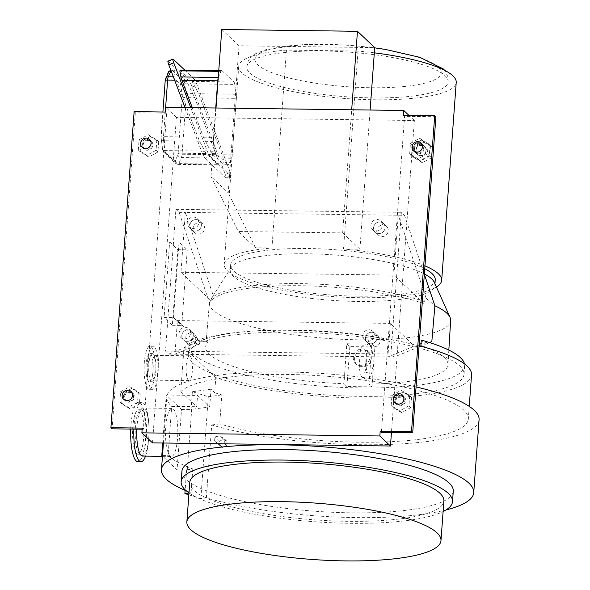 <?xml version="1.0" encoding="UTF-8"?>
<svg xmlns="http://www.w3.org/2000/svg" width="590" height="590" viewBox="0 0 590 590"><rect width="100%" height="100%" fill="white"/><g stroke="black" fill="none" stroke-linecap="round" stroke-linejoin="round"><path stroke-width="0.44" stroke-dasharray="2.95 2.21" d="M418.553 153.82A5.399 5.081 -46.6 0 0 422.647 144.646A5.399 5.081 -46.6 0 0 414.187 146.674A5.399 5.081 -46.6 0 0 418.553 153.82M420.412 155.576A5.399 5.081 -46.6 0 0 424.505 146.401A5.399 5.081 -46.6 0 0 416.046 148.429A5.399 5.081 -46.6 0 0 420.412 155.576M410.448 143.304L419.697 138.267L428.193 143.532L427.433 153.843L418.185 158.872L409.689 153.607L410.448 143.304L412.307 145.059L421.555 140.022L419.697 138.267M421.555 140.022L430.051 145.288L428.193 143.532M430.051 145.288L429.291 155.598L427.433 153.843M429.291 155.598L420.043 160.635L418.185 158.872M420.043 160.635L411.547 155.362L409.689 153.607M411.547 155.362L412.307 145.059M400.817 395.322A5.399 5.081 -46.6 0 0 396.723 404.497A5.399 5.081 -46.6 0 0 405.19 402.469A5.399 5.081 -46.6 0 0 400.817 395.322M391.944 395.3L401.193 390.263L409.681 395.536L408.929 405.839L399.681 410.876L391.185 405.61L391.944 395.3L393.803 397.055L403.051 392.018L401.193 390.263M403.051 392.018L411.54 397.291L409.681 395.536M411.54 397.291L410.788 407.594L408.929 405.839M410.788 407.594L401.539 412.631L399.681 410.876M401.539 412.631L393.043 407.366L391.185 405.61M393.043 407.366L393.803 397.055M127.558 400.33A4.587 4.314 -46.6 0 0 131.032 392.527A4.587 4.314 -46.6 0 0 123.841 394.253A4.587 4.314 -46.6 0 0 127.558 400.33M129.402 392.534A4.587 4.314 133.4 0 1 133.119 398.604A4.587 4.314 133.4 0 1 125.921 400.33A4.587 4.314 133.4 0 1 129.402 392.534M398.914 403.907A4.587 4.314 -46.6 0 0 402.395 396.104A4.587 4.314 -46.6 0 0 395.197 397.83A4.587 4.314 -46.6 0 0 398.914 403.907M400.765 396.111A4.587 4.314 133.4 0 1 404.475 402.188A4.587 4.314 133.4 0 1 397.284 403.907A4.587 4.314 133.4 0 1 400.765 396.111M417.418 151.903A4.587 4.314 -46.6 0 0 420.899 144.108A4.587 4.314 -46.6 0 0 413.708 145.826A4.587 4.314 -46.6 0 0 417.418 151.903M419.269 144.108A4.587 4.314 133.4 0 1 422.978 150.184A4.587 4.314 133.4 0 1 415.788 151.903A4.587 4.314 133.4 0 1 419.269 144.108M146.062 148.326A4.587 4.314 -46.6 0 0 149.543 140.531A4.587 4.314 -46.6 0 0 142.345 142.249A4.587 4.314 -46.6 0 0 146.062 148.326M147.913 140.531A4.587 4.314 133.4 0 1 151.623 146.608A4.587 4.314 133.4 0 1 144.432 148.326A4.587 4.314 133.4 0 1 147.913 140.531M371.648 332.251A5.937 5.59 133.4 0 1 376.457 340.113A5.937 5.59 133.4 0 1 367.15 342.34A5.937 5.59 133.4 0 1 371.648 332.251A5.937 5.59 -46.6 0 0 367.15 342.34A5.937 5.59 -46.6 0 0 376.457 340.113A5.937 5.59 -46.6 0 0 371.648 332.251M368.993 329.744A5.937 5.59 133.4 0 1 373.802 337.605A5.937 5.59 133.4 0 1 364.495 339.833A5.937 5.59 133.4 0 1 368.993 329.744M379.746 222.002A5.937 5.59 133.4 0 1 384.555 229.864A5.937 5.59 133.4 0 1 375.24 232.091A5.937 5.59 133.4 0 1 379.746 222.002A5.937 5.59 -46.6 0 0 375.24 232.091A5.937 5.59 -46.6 0 0 384.555 229.864A5.937 5.59 -46.6 0 0 379.746 222.002M377.091 219.495A5.937 5.59 133.4 0 1 381.9 227.356A5.937 5.59 133.4 0 1 372.592 229.584A5.937 5.59 133.4 0 1 377.091 219.495M196.057 219.576A5.937 5.59 133.4 0 1 200.866 227.445A5.937 5.59 133.4 0 1 191.558 229.672A5.937 5.59 133.4 0 1 196.057 219.576A5.937 5.59 -46.6 0 0 191.558 229.672A5.937 5.59 -46.6 0 0 200.866 227.445A5.937 5.59 -46.6 0 0 196.057 219.576M193.402 217.068A5.937 5.59 133.4 0 1 198.21 224.938A5.937 5.59 133.4 0 1 188.903 227.157A5.937 5.59 133.4 0 1 193.402 217.068M187.959 329.832A5.937 5.59 133.4 0 1 192.768 337.694A5.937 5.59 133.4 0 1 183.46 339.921A5.937 5.59 133.4 0 1 187.959 329.832A5.937 5.59 -46.6 0 0 183.46 339.921A5.937 5.59 -46.6 0 0 192.768 337.694A5.937 5.59 -46.6 0 0 187.959 329.832M185.312 327.317A5.937 5.59 133.4 0 1 190.113 335.186A5.937 5.59 133.4 0 1 180.805 337.406A5.937 5.59 133.4 0 1 185.312 327.317M403.398 115.198L404.593 116.326L381.383 432.374M152.5 442.869L176.403 117.373L414.364 120.508L391.45 432.507M414.364 120.508L408.818 115.264M142.227 428.111L143.422 429.24L166.631 113.184L165.436 112.056M176.403 117.373L165.783 107.336M166.631 113.184L135.324 112.778L134.129 111.643M135.324 112.778L112.115 428.827M142.146 429.225L143.422 429.24M435.907 116.739L404.593 116.326M147.965 139.742A5.399 5.081 -46.6 0 0 143.872 148.916A5.399 5.081 -46.6 0 0 152.338 146.895A5.399 5.081 -46.6 0 0 147.965 139.742M139.093 139.719L148.341 134.69L156.829 139.955L156.077 150.266L146.829 155.295L138.333 150.03L139.093 139.719L140.944 141.482L150.199 136.445L148.341 134.69M150.199 136.445L158.688 141.711L156.829 139.955M158.688 141.711L157.936 152.021L156.077 150.266M157.936 152.021L148.68 157.058L146.829 155.295M148.68 157.058L140.191 151.785L138.333 150.03M140.191 151.785L140.944 141.482M148.599 381.457A14.145 3.614 -89.2 0 1 146.04 366.029A14.145 3.614 -89.2 0 1 149.794 353.565A14.145 3.614 -89.2 0 1 150.62 353.948A14.145 3.614 -89.2 0 1 153.179 369.384A14.145 3.614 -89.2 0 1 149.425 381.848A14.145 3.614 -89.2 0 1 148.599 381.457M151.313 381.494A14.145 3.614 -89.2 0 1 148.754 366.066A14.145 3.614 -89.2 0 1 152.508 353.602A14.145 3.614 -89.2 0 1 153.334 353.985A14.145 3.614 -89.2 0 1 155.893 369.421A14.145 3.614 -89.2 0 1 152.139 381.885A14.145 3.614 -89.2 0 1 151.313 381.494M151.195 388.744A21.594 5.524 90.8 0 0 152.456 389.341A21.594 5.524 90.8 0 0 158.142 371.287A21.594 5.524 90.8 0 0 158.238 364.347A21.594 5.524 90.8 0 0 154.285 346.75A21.594 5.524 90.8 0 0 153.024 346.153A21.594 5.524 90.8 0 0 147.286 365.181A21.594 5.524 90.8 0 0 151.195 388.744M151.151 346.706A21.594 5.524 -89.2 0 1 155.059 370.269A21.594 5.524 -89.2 0 1 149.322 389.297A21.594 5.524 -89.2 0 1 148.068 388.707A21.594 5.524 -89.2 0 1 144.159 365.144A21.594 5.524 -89.2 0 1 149.897 346.116A21.594 5.524 -89.2 0 1 151.151 346.706M154.233 379.857A12.42 3.171 -89.2 0 1 151.984 366.302A12.42 3.171 -89.2 0 1 155.281 355.364A12.42 3.171 -89.2 0 1 156.003 355.704A12.42 3.171 -89.2 0 1 158.275 365.822A12.42 3.171 -89.2 0 1 158.223 369.812A12.42 3.171 -89.2 0 1 154.956 380.196A12.42 3.171 -89.2 0 1 154.233 379.857M136.673 453.614A22.243 5.686 -89.2 0 1 132.654 429.35A22.243 5.686 -89.2 0 1 138.561 409.748A22.243 5.686 -89.2 0 1 139.852 410.36A22.243 5.686 -89.2 0 1 143.879 434.624A22.243 5.686 -89.2 0 1 137.972 454.226A22.243 5.686 -89.2 0 1 136.673 453.614M139.284 453.651A22.243 5.686 -89.2 0 1 135.258 429.38A22.243 5.686 -89.2 0 1 141.165 409.785A22.243 5.686 -89.2 0 1 142.463 410.389A22.243 5.686 -89.2 0 1 146.49 434.66A22.243 5.686 -89.2 0 1 140.582 454.263A22.243 5.686 -89.2 0 1 139.284 453.651M145.538 456.107A29.692 7.589 90.8 0 0 148.828 436.902A29.692 7.589 90.8 0 0 148.953 427.352A29.692 7.589 90.8 0 0 143.518 403.154A29.692 7.589 90.8 0 0 141.784 402.343A29.692 7.589 90.8 0 0 133.878 429.114M130.744 429.07A29.692 7.589 -89.2 0 1 138.657 402.299A29.692 7.589 -89.2 0 1 140.383 403.11A29.692 7.589 -89.2 0 1 145.76 435.509A29.692 7.589 -89.2 0 1 137.876 461.675M136.806 429.151A24.02 6.143 -89.2 0 1 143.178 408.029A24.02 6.143 -89.2 0 1 144.579 408.686A24.02 6.143 -89.2 0 1 148.975 428.266A24.02 6.143 -89.2 0 1 148.872 435.988A24.02 6.143 -89.2 0 1 142.551 456.07M189.774 482.369A127.403 28.224 -175.8 0 0 193.675 490.076A127.403 28.224 -175.8 0 0 331.587 520.837A127.403 28.224 -175.8 0 0 443.887 501.028M188.999 492.908A136.039 30.142 -175.8 0 0 314.625 521.752A136.039 30.142 -175.8 0 0 443.112 511.567M181.927 471.233A136.039 30.142 -175.8 0 0 186.093 479.464A136.039 30.142 -175.8 0 0 333.357 512.312A136.039 30.142 -175.8 0 0 453.275 491.16M173.379 409.062A24.02 6.143 -89.2 0 1 177.73 435.28A24.02 6.143 -89.2 0 1 171.343 456.446A24.02 6.143 -89.2 0 1 169.95 455.79A24.02 6.143 -89.2 0 1 165.598 429.579A24.02 6.143 -89.2 0 1 171.978 408.405A24.02 6.143 -89.2 0 1 173.379 409.062M190.157 356.154A12.42 3.171 -89.2 0 1 192.406 369.701A12.42 3.171 -89.2 0 1 189.102 380.646A12.42 3.171 -89.2 0 1 188.38 380.307A12.42 3.171 -89.2 0 1 186.138 366.751A12.42 3.171 -89.2 0 1 189.434 355.814A12.42 3.171 -89.2 0 1 190.157 356.154M186.329 490.865A156.549 34.685 -175.8 0 0 191.064 492.739L188.992 493.011M416.061 386.915A156.549 34.685 -175.8 0 0 253.936 372.32A156.549 34.685 -175.8 0 0 166.822 396.864A156.549 34.685 -175.8 0 0 171.616 406.333A156.549 34.685 -175.8 0 0 171.683 406.392L196.728 406.724L197.561 395.44L209.716 406.93L191.079 409.401L191.684 409.585L187.251 469.965L186.647 469.773L192.805 468.954A156.549 34.685 4.2 0 1 168.076 455.48L171.683 406.392M192.805 468.954L191.064 492.739M188.859 494.803L200.836 498.572L206.367 497.835A156.549 34.685 -175.8 0 0 446.047 509.937M206.367 497.835L211.721 424.97A156.549 34.685 -175.8 0 0 380.993 444.661A156.549 34.685 -175.8 0 0 479.08 419.792M214.598 440.937L214.915 436.696L220.122 435.944L224.893 439.321L224.583 443.562L219.495 444.432L214.598 440.937L219.362 445.443L219.672 441.195L214.915 436.696M209.716 406.93L211.014 389.238L214.679 392.704L215.793 377.585A145.752 32.295 -175.8 0 0 375.506 398.125A145.752 32.295 -175.8 0 0 471.55 374.901M419.084 345.806A145.752 32.295 -175.8 0 0 184.014 347.54L180.776 391.642L196.728 406.724M184.014 347.54L215.793 377.585M162.729 443.009L166.247 395.027L181.514 409.453L177.074 469.832L162.479 456.026M211.721 424.97L219.701 423.908L221.825 394.931A145.752 32.295 -175.8 0 1 214.679 392.704M180.776 391.642A145.752 32.295 4.2 0 1 339.398 377.312A145.752 32.295 4.2 0 1 468.312 419.003A145.752 32.295 4.2 0 1 377.194 442.153A145.752 32.295 4.2 0 1 219.701 423.908M177.074 469.832L187.251 469.965M162.523 455.406L168.076 455.48M166.247 395.027L197.561 395.44M181.514 409.453L191.684 409.585M211.014 389.238L192.377 391.708L208.314 396.723L200.836 498.572M208.314 396.723L221.825 394.931M186.647 469.773L185.135 490.364M192.377 391.708L191.079 409.401M219.672 441.195L223.485 439.122L220.122 435.944M223.485 439.122L226.98 441.291L224.893 439.321M226.98 441.291L226.671 445.539L224.583 443.562M226.671 445.539L222.858 447.611L219.495 444.432M222.858 447.611L219.362 445.443M361.736 366.383L359.236 366.279A8.636 8.127 133.4 0 1 357.002 364.812A8.636 8.127 133.4 0 1 360.379 350.703L359.214 366.051C359.841 372.873 361.028 376.796 362.776 377.821L365.889 379.141C372.076 379.289 372.961 367.872 373.153 361.788C373.382 356.928 372.474 348.078 369.473 345.268L366.353 343.948C362.835 344.774 360.851 347.009 360.387 350.644L362.968 349.582L366.641 350.792A8.636 8.127 133.4 0 1 368.875 352.26A8.636 8.127 133.4 0 1 365.498 366.361L361.736 366.383M382.932 225.011A5.937 5.59 133.4 0 1 387.741 232.873A5.937 5.59 133.4 0 1 378.426 235.1A5.937 5.59 133.4 0 1 382.932 225.011M199.243 222.592A5.937 5.59 133.4 0 1 204.052 230.454A5.937 5.59 133.4 0 1 194.737 232.681A5.937 5.59 133.4 0 1 199.243 222.592M374.834 335.26A5.937 5.59 133.4 0 1 379.643 343.129A5.937 5.59 133.4 0 1 370.328 345.349A5.937 5.59 133.4 0 1 374.834 335.26M191.145 332.841A5.937 5.59 133.4 0 1 195.954 340.703A5.937 5.59 133.4 0 1 186.647 342.93A5.937 5.59 133.4 0 1 191.145 332.841M249.887 73.138A100.949 22.368 -175.8 0 0 359.163 97.512A100.949 22.368 -175.8 0 0 448.149 81.818A100.949 22.368 -175.8 0 0 445.059 75.712A100.949 22.368 -175.8 0 0 335.776 51.337A100.949 22.368 -175.8 0 0 246.797 67.031A100.949 22.368 -175.8 0 0 249.887 73.138M438.37 67.216A93.39 20.687 4.2 0 1 371.044 87.733A93.39 20.687 4.2 0 1 257.808 64.834A93.39 20.687 4.2 0 1 325.127 44.316A93.39 20.687 4.2 0 1 438.37 67.216M374.326 52.827A109.047 24.16 -175.8 0 0 358.049 51.057L286.467 50.113A109.047 24.16 -175.8 0 0 238.721 66.441A109.047 24.16 -175.8 0 0 242.062 73.035A109.047 24.16 -175.8 0 0 360.099 99.363A109.047 24.16 -175.8 0 0 456.225 82.416M286.467 50.113L271.931 248.043A109.047 24.16 -175.8 0 0 224.185 264.364A109.047 24.16 -175.8 0 0 227.526 270.965A109.047 24.16 -175.8 0 0 329.449 296.32A109.047 24.16 -175.8 0 0 436.416 287.035M435.236 279.867A102.572 22.722 4.2 0 1 344.818 295.811A102.572 22.722 4.2 0 1 233.78 271.046A102.572 22.722 4.2 0 1 230.638 264.836A102.572 22.722 4.2 0 1 306.844 248.501L308.6 248.523A102.572 22.722 4.2 0 1 424.741 268.708M434.321 282.367A102.572 22.722 4.2 0 1 434.845 285.118A102.572 22.722 4.2 0 1 344.427 301.062A102.572 22.722 4.2 0 1 233.397 276.297A102.572 22.722 4.2 0 1 230.255 270.087A102.572 22.722 4.2 0 1 231.177 267.447A102.572 22.722 4.2 0 1 316.166 253.973A102.572 22.722 4.2 0 1 424.358 273.959M450.649 320.51A120.921 26.793 4.2 0 1 344.213 339.39A120.921 26.793 4.2 0 1 213.152 310.185A120.921 26.793 4.2 0 1 209.45 302.795L205.674 346.861A121.459 26.911 4.2 0 1 207.754 342.517L207.901 340.703L206.389 338.675L209.45 302.795L213.248 295.524L211.309 298.717A120.921 26.793 4.2 0 1 300.317 283.62A120.921 26.793 4.2 0 1 424.225 301.519L424.055 303.607A120.95 26.793 -175.8 0 0 300.155 285.715A120.95 26.793 -175.8 0 0 211.139 300.797L211.309 298.717M231.177 267.447L212.931 296.01L213.248 295.524L185.363 212.422L398.279 215.232L393.884 275.08L424.055 303.607M419.003 346.891L394.127 357.061L390.941 354.052L401.355 212.304L404.541 215.313L398.279 215.232L426.157 298.326L424.225 301.519M426.157 298.326L434.889 305.768M431.821 341.647L420.81 343.505L419.372 344.095L420.67 345.32A121.459 26.911 4.2 0 1 444.218 357.378A121.459 26.911 4.2 0 1 447.95 364.65A121.459 26.911 4.2 0 1 369.016 384.06L371.825 344.051A120.972 26.801 -175.8 0 1 346.78 343.719L343.97 383.729A121.459 26.911 4.2 0 1 209.391 354.28A121.459 26.911 4.2 0 1 205.674 346.861M198.026 343.977A138.2 30.614 -175.8 0 0 188.365 354.103A138.2 30.614 -175.8 0 0 192.598 362.467A138.2 30.614 -175.8 0 0 342.193 395.831A138.2 30.614 -175.8 0 0 464.013 374.348A138.2 30.614 -175.8 0 0 459.78 365.992A138.2 30.614 -175.8 0 0 414.541 346.832L412.742 346.809L412.122 346.227A138.2 30.614 -175.8 0 0 199.206 343.417L199.826 344L198.026 343.977L195.408 343.166L195.851 337.104A138.2 30.614 -175.8 0 0 188.984 345.703A138.2 30.614 -175.8 0 0 193.218 354.066A138.2 30.614 -175.8 0 0 342.812 387.431A138.2 30.614 -175.8 0 0 464.632 365.947A138.2 30.614 -175.8 0 0 464.478 363.89M360.992 365.682A8.636 8.127 133.4 0 1 355.674 363.558A8.636 8.127 133.4 0 1 354.007 354.243A8.636 8.127 133.4 0 1 362.231 348.882A8.636 8.127 133.4 0 1 367.548 351.006A8.636 8.127 133.4 0 1 369.222 360.32A8.636 8.127 133.4 0 1 360.992 365.682M365.498 366.361L366.641 350.792M346.78 343.719L349.855 346.625L374.908 346.957L371.973 386.856L369.016 384.06M349.855 346.625L346.927 386.531L371.973 386.856M195.851 337.104L200.202 341.212L206.389 338.675M195.408 343.166L168.696 354.089L165.51 351.08L175.916 209.332L179.102 212.341L209.45 302.795M173.497 317.649L179.05 242.048L187.273 249.828L181.727 325.429L173.497 317.649L164.101 317.523L169.655 241.922L179.05 242.048M179.965 70.033L192.126 81.435L198.69 93.766L222.054 154.757L223.079 158.127L224.097 164.219L223.75 164.883L211.84 153.621L203.476 137.19L192.288 107.682M200.497 97.866L236.31 98.338L232.158 154.89L222.054 154.757M223.079 158.127L231.494 158.238L228.905 164.286L224.097 164.219M227.851 164.934A5.399 1.379 90.8 0 0 228.168 165.082L223.75 164.883L227.851 164.934L215.947 153.68L211.84 153.621M210.32 151.188L215.121 151.254L213.698 141.401L205.276 141.29M203.476 137.19L213.58 137.322L215.733 107.992M218.263 77.43L220.984 71.383L218.706 71.346M180.216 70.18L222.039 70.726L233.942 81.988L192.126 81.435M193.653 83.868L234.768 84.407L236.192 94.26L198.69 93.766M234.768 84.407A5.399 1.379 90.8 0 0 233.942 81.988M222.039 70.726A5.399 1.379 90.8 0 0 221.722 70.579A5.399 1.379 90.8 0 0 220.984 71.383M218.396 77.43A5.399 1.379 90.8 0 0 218.226 77.873M221.781 29.5L239.031 45.813L374.709 47.598M213.58 137.322A5.399 1.379 90.8 0 0 213.609 140.722L210.984 176.499L228.234 192.812L239.031 45.813M215.121 151.254A5.399 1.379 90.8 0 0 215.947 153.68M228.168 165.082A5.399 1.379 90.8 0 0 228.905 164.286M216.014 107.992L213.609 140.722A5.399 1.379 90.8 0 0 213.698 141.401M412.122 346.227L412.277 344.125A138.2 30.614 -175.8 0 0 199.361 341.315L199.206 343.417M346.927 386.531L343.97 383.729M419.372 344.095L425.633 344.184L421.29 340.076M207.754 342.517L206.463 341.293L200.202 341.212M414.541 346.832L420.847 346.138M420.67 345.32L420.81 343.505M206.463 341.293L207.901 340.703M424.955 265.861A109.047 24.16 -175.8 0 0 343.513 248.987L358.049 51.057M271.931 248.043L255.536 247.822L238.286 231.516L342.657 232.888L359.907 249.201L343.513 248.987M179.102 212.341L185.363 212.422L180.968 272.27L211.139 300.797M180.968 272.27L393.884 275.08M412.277 344.125L390.337 323.379L387.866 356.98L174.957 354.17L177.42 320.577L390.337 323.379M199.361 341.315L177.42 320.577M394.127 357.061L387.866 356.98L412.742 346.809M165.51 351.08L390.941 354.052M168.696 354.089L174.957 354.17L199.826 344M175.916 209.332L401.355 212.304M342.657 232.888L351.692 109.784M210.984 176.499L238.286 231.516M429.608 342.554L425.633 344.184M404.541 215.313L424.335 274.306M255.536 247.822L228.234 192.812M359.907 249.201L370.129 110.028M236.31 98.338A5.399 1.379 90.8 0 0 236.192 94.26M231.494 158.238A5.399 1.379 90.8 0 0 232.158 154.89M230.24 172.317L197.082 84.827A5.399 0.76 66.6 0 0 193.94 78.765L189.029 80.889A5.399 0.76 -113.4 0 1 192.178 86.944L225.336 174.441A5.399 0.76 -113.4 0 1 226.147 178.136A5.399 0.76 -113.4 0 1 225.823 177.988L230.734 175.864A5.399 0.76 66.6 0 0 231.051 176.019A5.399 0.76 66.6 0 0 230.24 172.317L225.336 174.441M184.759 70.092L193.94 78.765M206.883 150.236A5.399 0.76 66.6 0 0 210.033 156.291L205.121 158.415A5.399 0.76 -113.4 0 1 201.979 152.353L206.883 150.236L190.747 107.66M210.033 156.291L230.734 175.864M168.01 61.161A5.399 0.76 -113.4 0 1 168.327 61.316L189.029 80.889M205.121 158.415L225.823 177.988M185.009 107.587L201.979 152.353M186.388 81.361L183.844 81.324L171.941 70.07L174.478 70.099L174.131 70.763L175.149 76.862L176.174 80.225L199.538 141.216L206.102 153.548L218.263 164.949L178.069 164.426A5.399 1.379 90.8 0 0 178.807 163.622L181.396 157.574L217.341 158.046L194.752 97.793L187.908 83.795L186.388 81.361L174.478 70.099L171.624 69.922A5.399 1.379 90.8 0 0 170.975 70.542M206.102 153.548L165.849 153.017L177.752 164.278L218.012 164.809L218.359 164.145L217.341 158.046M169.655 241.922L177.885 249.703L172.332 325.304L164.101 317.523M172.332 325.304L181.727 325.429M177.885 249.703L187.273 249.828M371.825 344.051L374.908 346.957M129.461 391.745A5.399 5.081 -46.6 0 0 125.368 400.912A5.399 5.081 -46.6 0 0 133.834 398.892A5.399 5.081 -46.6 0 0 129.461 391.745M120.581 391.723L129.837 386.686L138.326 391.959L137.566 402.262L128.318 407.299L119.829 402.026L120.581 391.723L122.44 393.478L131.688 388.441L129.837 386.686M131.688 388.441L140.184 393.714L138.326 391.959M140.184 393.714L139.424 404.017L137.566 402.262M139.424 404.017L130.176 409.054L128.318 407.299M130.176 409.054L121.688 403.789L119.829 402.026M121.688 403.789L122.44 393.478M421.584 145.45A5.399 5.081 -46.6 0 0 417.484 154.624A5.399 5.081 -46.6 0 0 425.95 152.603A5.399 5.081 -46.6 0 0 421.584 145.45M412.705 145.435L421.953 140.398L430.449 145.664L429.69 155.974L420.441 161.011L411.945 155.738L412.705 145.435L414.564 147.19L423.812 142.153L421.953 140.398M423.812 142.153L432.3 147.426L430.449 145.664M432.3 147.426L431.548 157.729L429.69 155.974M431.548 157.729L422.3 162.766L420.441 161.011M422.3 162.766L413.804 157.493L411.945 155.738M413.804 157.493L414.564 147.19M168.327 61.316L173.231 59.192M192.178 86.944L197.082 84.827M161.195 139.011A2.161 0.553 -89.2 0 1 161.144 137.374L165.303 80.823A2.161 0.553 -89.2 0 1 165.561 79.488L168.157 73.44A2.161 0.553 -89.2 0 1 168.578 73.175L180.481 84.436A2.161 0.553 -89.2 0 1 180.813 85.403L182.236 95.255A2.161 0.553 -89.2 0 1 182.288 96.885L178.136 153.437A2.161 0.553 -89.2 0 1 177.87 154.772L175.274 160.827A2.161 0.553 -89.2 0 1 174.854 161.085L162.951 149.831A2.161 0.553 -89.2 0 1 162.619 148.857L161.195 139.011A3.238 1.645 -8.2 0 0 161.122 139.513A3.238 1.645 -8.2 0 0 163.6 140.745L165.023 150.59L204.575 151.114M192.952 93.692L186.101 93.596L184.67 83.751L187.908 83.795M174.131 70.763L171.041 70.719M173.357 76.833L175.149 76.862M176.174 80.225L174.633 80.203M165.289 112.056L163.482 136.666L197.739 137.116M199.538 141.216L163.6 140.745A5.399 1.379 90.8 0 1 163.482 136.666A3.238 0.715 4.2 0 0 161.048 137.182L162.892 112.026M218.359 164.145L178.807 163.622A3.238 2.662 -156.8 0 1 175.274 160.827M216.316 154.683L182.059 154.233L186.211 97.682L194.752 97.793M182.288 96.885A3.238 0.715 4.2 0 0 186.211 97.682A5.399 1.379 90.8 0 0 186.101 93.596A3.238 1.645 -8.2 0 0 182.236 95.255M180.813 85.403A3.238 1.645 -8.2 0 1 184.67 83.751A5.399 1.379 90.8 0 0 183.844 81.324A3.238 3.046 -46.6 0 0 180.481 84.436M168.578 73.175A3.238 3.046 -46.6 0 1 171.941 70.07A5.399 1.379 90.8 0 0 171.624 69.922L170.776 70.018M165.023 150.59A5.399 1.379 90.8 0 0 165.849 153.017A3.238 3.046 -46.6 0 1 163.858 152.22L162.545 149.366A3.238 1.645 -8.2 0 0 165.023 150.59M177.87 154.772A3.238 2.662 -156.8 0 0 181.396 157.574A5.399 1.379 90.8 0 0 182.059 154.233A3.238 0.715 -175.8 0 1 178.136 153.437M177.752 164.278A5.399 1.379 90.8 0 0 178.069 164.426L175.761 163.482A3.238 3.046 -46.6 0 0 177.752 164.278M174.854 161.085A3.238 3.046 -46.6 0 0 175.761 163.482L163.858 152.22A3.238 3.046 -46.6 0 1 162.951 149.831M162.619 148.857A3.238 1.645 -8.2 0 0 162.545 149.366L161.048 137.182A3.238 0.715 4.2 0 0 161.144 137.374M168.312 72.201A3.238 2.662 -156.8 0 0 168.157 73.44M165.716 78.249A3.238 2.662 -156.8 0 0 165.561 79.488M424.505 146.401L422.647 144.646M417.093 154.248L415.235 152.493M394.998 402.859L396.723 404.497M402.417 395.02L404.143 396.65M132.226 393.663L131.032 392.527M403.59 397.24L402.395 396.104M422.093 145.236L420.899 144.108M150.738 141.659L149.543 140.531M372.651 331.204L378.492 336.72M380.749 220.955L386.59 226.471M197.06 218.529L202.901 224.053M188.962 328.778L194.803 334.301M180.805 337.406L186.647 342.93M188.903 227.157L194.737 232.681M372.592 229.584L378.426 235.1M364.495 339.833L370.328 345.349M144.432 148.326L143.237 147.198M415.788 151.903L414.593 150.775M397.284 403.907L396.089 402.778M125.921 400.33L124.726 399.201M142.146 147.286L143.872 148.916M149.565 139.439L151.291 141.069M152.508 353.602L149.794 353.565M152.456 389.341L149.322 389.297M141.165 409.785L138.561 409.748M162.457 456.328L171.343 456.446M154.956 380.196L189.102 380.646M163.43 443.016L166.822 396.864M155.281 355.364L189.434 355.814M143.178 408.029L171.978 408.405M469.242 406.377L468.312 419.003M148.975 428.266L148.953 427.352M148.872 435.988L148.828 436.902M141.784 402.343L138.657 402.299M140.582 454.263L137.972 454.226M158.275 365.822L158.238 364.347M158.223 369.812L158.142 371.287M153.024 346.153L149.897 346.116M152.139 381.885L149.425 381.848M365.896 361.618C366.08 367.961 366.626 371.744 367.526 372.961L365.984 372.342L364.421 372.924C367.253 367.777 366.619 353.381 364.723 350.128L366.265 350.748L367.828 350.165L366.287 355.91M448.149 81.818L447.913 76.737L444.735 70.372M238.721 66.441L224.185 264.364M434.948 283.761L434.845 285.118M448.843 350.069L447.95 364.65M464.632 365.947L464.013 374.348M188.984 345.703L188.365 354.103M357.002 364.812L355.674 363.558M368.875 352.26L367.548 351.006M230.638 264.836L230.255 270.087M246.797 67.031L247.77 62.039L250.027 58.049L255.101 53.926L266.304 49.508L304.506 44.42L348.941 45.194L374.694 47.834M231.051 176.019L226.147 178.136M218.765 70.542L221.722 70.579M123.642 399.283L125.368 400.912M131.061 391.443L132.787 393.073M413.509 150.863L417.484 154.624M420.921 143.016L424.903 146.777"/><path stroke-width="0.89" d="M399.098 393.692A5.399 5.081 -46.6 0 0 394.998 402.859A5.399 5.081 -46.6 0 0 403.464 400.839A5.399 5.081 -46.6 0 0 399.098 393.692M403.744 110.47L403.398 115.198L434.712 115.611L411.503 431.659L380.189 431.246L379.842 435.973L141.88 432.831L142.227 428.111L110.92 427.698L134.129 111.643L165.436 112.056L165.783 107.336L403.744 110.47L408.818 115.264M434.712 115.611L435.907 116.739L412.698 432.787L381.383 432.374L380.189 431.246M391.45 432.507L390.462 446.011L379.842 435.973M390.462 446.011L152.5 442.869L141.88 432.831M142.146 429.225L112.115 428.827L110.92 427.698M412.698 432.787L411.503 431.659M146.246 138.112A5.399 5.081 -46.6 0 0 142.146 147.286A5.399 5.081 -46.6 0 0 150.612 145.258A5.399 5.081 -46.6 0 0 146.246 138.112M133.878 429.114A29.692 7.589 90.8 0 0 139.277 460.901A29.692 7.589 90.8 0 0 141.003 461.719A29.692 7.589 90.8 0 0 145.538 456.107M141.003 461.719L137.876 461.675A29.692 7.589 -89.2 0 1 136.143 460.864A29.692 7.589 -89.2 0 1 130.744 429.07M162.457 456.328L142.551 456.07A24.02 6.143 -89.2 0 1 141.15 455.406A24.02 6.143 -89.2 0 1 136.806 429.151M190.769 529.658A127.403 28.224 -175.8 0 0 328.674 560.419A127.403 28.224 -175.8 0 0 440.981 540.61A127.403 28.224 -175.8 0 0 437.079 532.903A127.403 28.224 -175.8 0 0 299.167 502.149A127.403 28.224 -175.8 0 0 186.86 521.951A127.403 28.224 -175.8 0 0 190.769 529.658M440.981 540.61L443.887 501.028A127.403 28.224 -175.8 0 0 439.985 493.321A127.403 28.224 -175.8 0 0 302.073 462.56A127.403 28.224 -175.8 0 0 189.774 482.369L186.86 521.951M443.112 511.567A136.039 30.142 -175.8 0 0 452.5 501.662A136.039 30.142 -175.8 0 0 448.334 493.432A136.039 30.142 -175.8 0 0 301.07 460.584A136.039 30.142 -175.8 0 0 181.16 481.735A136.039 30.142 -175.8 0 0 185.326 489.966A136.039 30.142 -175.8 0 0 188.999 492.908M452.5 501.662L453.275 491.16A136.039 30.142 -175.8 0 0 449.101 482.93A136.039 30.142 -175.8 0 0 301.844 450.089A136.039 30.142 -175.8 0 0 181.927 471.233L181.16 481.735M446.047 509.937A156.549 34.685 -175.8 0 0 473.733 492.665A156.549 34.685 -175.8 0 0 468.932 483.195A156.549 34.685 -175.8 0 0 299.469 445.391A156.549 34.685 -175.8 0 0 161.468 469.728A156.549 34.685 -175.8 0 0 166.262 479.205A156.549 34.685 -175.8 0 0 186.329 490.865M473.733 492.665L479.08 419.792A156.549 34.685 -175.8 0 0 474.286 410.323A156.549 34.685 -175.8 0 0 416.061 386.915M162.479 456.026L161.815 455.399L162.729 443.009M188.992 493.011L184.899 493.557L188.859 494.803M469.242 406.377L471.55 374.901A145.752 32.295 -175.8 0 0 419.084 345.806M161.815 455.399L162.523 455.406M185.135 490.364L184.899 493.557M436.416 287.035A109.047 24.16 -175.8 0 0 441.689 280.339L456.225 82.416A109.047 24.16 -175.8 0 0 452.884 75.815A109.047 24.16 -175.8 0 0 374.326 52.827M441.689 280.339A109.047 24.16 -175.8 0 0 438.348 273.745A109.047 24.16 -175.8 0 0 424.955 265.861M424.741 268.708A102.572 22.722 4.2 0 1 432.094 273.657A102.572 22.722 4.2 0 1 435.236 279.867L434.948 283.761M424.358 273.959A102.572 22.722 4.2 0 1 431.703 278.908A102.572 22.722 4.2 0 1 434.321 282.367L450.023 317.346A120.921 26.793 4.2 0 1 450.649 320.51L448.843 350.069M424.335 274.306L434.889 305.768A120.921 26.793 4.2 0 1 446.94 313.268A120.921 26.793 4.2 0 1 450.023 317.346M464.478 363.89A138.2 30.614 -175.8 0 0 460.399 357.592A138.2 30.614 -175.8 0 0 421.29 340.076L420.847 346.138L419.003 346.891M215.733 107.992L217.732 80.771L181.912 80.299L180.887 76.936L179.869 70.837L180.216 70.18M192.288 107.682L181.912 80.299M216.014 107.992L221.781 29.5L357.459 31.292L374.709 47.598L370.129 110.028M434.889 305.768L431.821 341.647L429.608 342.554M351.692 109.784L357.459 31.292M218.226 77.873A5.399 1.379 90.8 0 0 217.732 80.771M190.747 107.66L173.726 62.747A5.399 0.76 66.6 0 1 172.914 59.044A5.399 0.76 66.6 0 1 173.231 59.192L184.759 70.092M173.726 62.747L168.821 64.863L185.009 107.587M168.821 64.863A5.399 0.76 -113.4 0 1 168.01 61.161L172.914 59.044M127.735 390.115A5.399 5.081 -46.6 0 0 123.642 399.283A5.399 5.081 -46.6 0 0 132.108 397.262A5.399 5.081 -46.6 0 0 127.735 390.115M417.602 141.689A5.399 5.081 -46.6 0 0 413.509 150.863A5.399 5.081 -46.6 0 0 421.968 148.835A5.399 5.081 -46.6 0 0 417.602 141.689M218.706 71.346L179.869 70.837M180.887 76.936L218.263 77.43M171.041 70.719L168.298 76.766L173.357 76.833M174.633 80.203L167.634 80.115L165.289 112.056M170.975 70.542A5.399 1.379 90.8 0 0 170.886 70.719A3.238 2.662 -156.8 0 0 168.312 72.201L170.776 70.018M165.716 78.249A3.238 2.662 -156.8 0 1 168.298 76.766A5.399 1.379 90.8 0 0 167.634 80.115A3.238 0.715 -175.8 0 0 165.2 80.631L168.312 72.201M161.468 469.728L163.43 443.016M444.735 70.372L443.4 68.986L419.837 57.319L385.425 49.427L374.694 47.834M179.965 70.033L218.765 70.542M162.892 112.026L165.2 80.631"/></g></svg>
